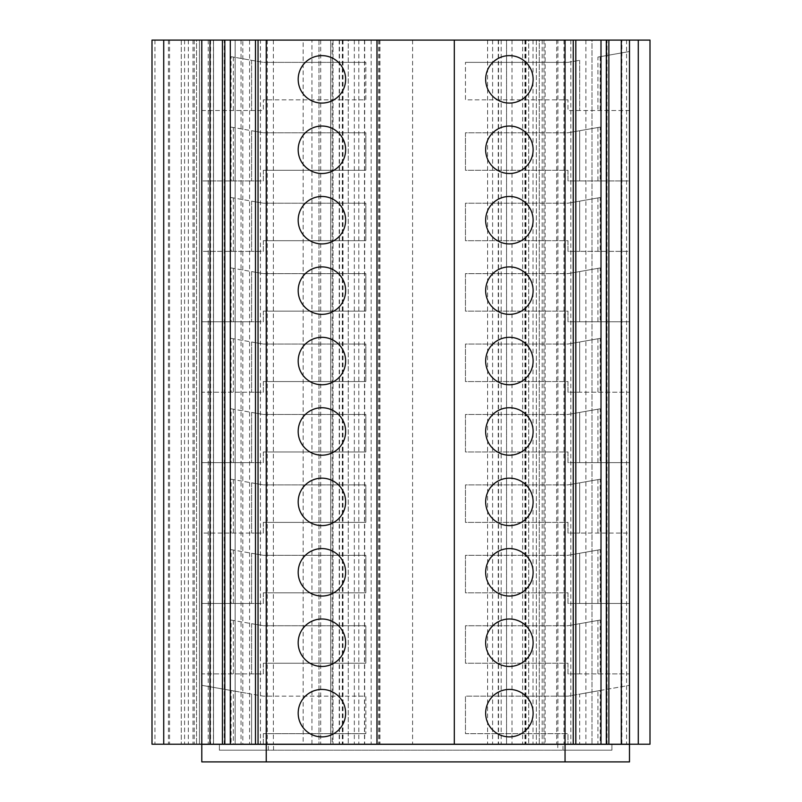 <?xml version="1.0" encoding="UTF-8"?>
<svg xmlns="http://www.w3.org/2000/svg" width="802" height="802" viewBox="0 0 802 802"><rect width="100%" height="100%" fill="white"/><g stroke="black" fill="none" stroke-linecap="round" stroke-linejoin="round"><path stroke-width="0.6" stroke-dasharray="4.01 3.01" d="M629.49 40.1L629.49 110.526L567.976 110.526L567.976 99.859L465.451 99.859L465.451 62.366L465.451 99.859L567.976 99.859L567.976 110.526L629.49 110.526L629.49 180.941L579.696 180.941L629.49 180.941L629.49 251.367L579.696 251.367L629.49 251.367L629.49 321.792L579.696 321.792L629.49 321.792L629.49 392.208L579.696 392.208L629.49 392.208L629.49 462.634L579.696 462.634L629.49 462.634L629.49 533.059L579.696 533.059L629.49 533.059L629.49 603.475L579.696 603.475L629.49 603.475L629.49 673.901L579.696 673.901L629.49 673.901L629.49 744.206L567.976 744.206L629.49 744.206L629.49 685.319L597.911 690.883L597.911 744.206M201.803 40.1L201.803 110.526L263.317 110.526L263.317 99.859L365.852 99.859L365.852 62.366L365.852 99.859L263.317 99.859L263.317 110.526L201.803 110.526L201.803 180.941L251.597 180.941L201.803 180.941L201.803 251.367L251.597 251.367L201.803 251.367L201.803 321.792L251.597 321.792L201.803 321.792L201.803 392.208L251.597 392.208L201.803 392.208L201.803 462.634L251.597 462.634L201.803 462.634L201.803 533.059L251.597 533.059L201.803 533.059L201.803 603.475L251.597 603.475L201.803 603.475L201.803 673.901L251.597 673.901L201.803 673.901L201.803 744.206L251.597 744.206L201.803 744.206L201.803 685.319L233.382 690.883L233.382 744.206M600.197 127.107L567.976 132.781L465.451 132.781L465.451 170.285L567.976 170.285L567.976 180.941L579.696 180.941L567.976 180.941L567.976 170.285L465.451 170.285L465.451 132.781L567.976 132.781L579.696 130.716L579.696 180.941L579.696 130.716L600.197 127.107L600.197 180.941M263.317 170.285L263.317 180.941L251.597 180.941L263.317 180.941L263.317 170.285L365.852 170.285L263.317 170.285M600.197 197.523L567.976 203.207L465.451 203.207L465.451 240.7L567.976 240.7L567.976 251.367L579.696 251.367L567.976 251.367L567.976 240.7L465.451 240.7L465.451 203.207L567.976 203.207L579.696 201.142L579.696 251.367L579.696 201.142L600.197 197.523L600.197 251.367M263.317 240.7L263.317 251.367L251.597 251.367L263.317 251.367L263.317 240.7L365.852 240.7L263.317 240.7M600.197 267.948L567.976 273.632L465.451 273.632L465.451 311.126L567.976 311.126L567.976 321.792L579.696 321.792L567.976 321.792L567.976 311.126L465.451 311.126L465.451 273.632L567.976 273.632L579.696 271.567L579.696 321.792L579.696 271.567L600.197 267.948L600.197 321.792M263.317 311.126L263.317 321.792L251.597 321.792L263.317 321.792L263.317 311.126L365.852 311.126L263.317 311.126M600.197 338.374L567.976 344.048L465.451 344.048L465.451 381.551L567.976 381.551L567.976 392.208L579.696 392.208L567.976 392.208L567.976 381.551L465.451 381.551L465.451 344.048L567.976 344.048L579.696 341.983L579.696 392.208L579.696 341.983L600.197 338.374L600.197 392.208M263.317 381.551L263.317 392.208L251.597 392.208L263.317 392.208L263.317 381.551L365.852 381.551L263.317 381.551M600.197 408.789L567.976 414.474L465.451 414.474L465.451 451.967L567.976 451.967L567.976 462.634L579.696 462.634L567.976 462.634L567.976 451.967L465.451 451.967L465.451 414.474L567.976 414.474L579.696 412.408L579.696 462.634L579.696 412.408L600.197 408.789L600.197 462.634M263.317 451.967L263.317 462.634L251.597 462.634L263.317 462.634L263.317 451.967L365.852 451.967L263.317 451.967M600.197 479.215L567.976 484.899L465.451 484.899L465.451 522.393L567.976 522.393L567.976 533.059L579.696 533.059L567.976 533.059L567.976 522.393L465.451 522.393L465.451 484.899L567.976 484.899L579.696 482.834L579.696 533.059L579.696 482.834L600.197 479.215L600.197 533.059M263.317 522.393L263.317 533.059L251.597 533.059L263.317 533.059L263.317 522.393L365.852 522.393L263.317 522.393M600.197 549.641L567.976 555.325L465.451 555.325L465.451 592.818L567.976 592.818L567.976 603.475L579.696 603.475L567.976 603.475L567.976 592.818L465.451 592.818L465.451 555.325L567.976 555.325L579.696 553.25L579.696 603.475L579.696 553.25L600.197 549.641L600.197 603.475M263.317 592.818L263.317 603.475L251.597 603.475L263.317 603.475L263.317 592.818L365.852 592.818L263.317 592.818M600.197 620.056L567.976 625.74L465.451 625.74L465.451 663.234L567.976 663.234L567.976 673.901L579.696 673.901L567.976 673.901L567.976 663.234L465.451 663.234L465.451 625.74L567.976 625.74L579.696 623.675L579.696 673.901L579.696 623.675L600.197 620.056L600.197 673.901M263.317 663.234L263.317 673.901L251.597 673.901L263.317 673.901L263.317 663.234L365.852 663.234L263.317 663.234M597.911 690.883L567.976 696.166L465.451 696.166L465.451 733.66L567.976 733.66L567.976 744.206L567.976 733.66L465.451 733.66L465.451 696.166L567.976 696.166L579.696 694.101L579.696 744.206L579.696 694.101L600.197 690.482L600.197 744.206M263.317 733.66L263.317 744.206L251.597 744.206L263.317 744.206L263.317 733.66L365.852 733.66L263.317 733.66M239.888 744.326L223.187 744.326L239.888 744.326M574.713 744.326L608.106 744.326L574.713 744.326M201.803 744.326L629.49 744.326L629.49 761.9L201.803 761.9L201.803 744.326M557.761 750.181L219.377 750.181L219.377 744.326L611.916 744.326L219.377 744.326L268.299 744.326L219.377 744.326L219.377 750.181L611.916 750.181L611.916 744.326L611.916 750.181L562.994 750.181L611.916 750.181L611.916 744.326L611.916 750.181L557.761 750.181L557.761 744.326M273.532 750.181L273.532 744.326M219.377 750.181L219.377 744.326L219.377 750.181L268.299 750.181L219.377 750.181M591.415 744.206L574.713 744.206L591.415 744.206M239.888 744.206L223.187 744.206L239.888 744.206M255.477 744.206L273.382 744.206L255.477 744.206M224.831 744.206L224.229 744.206L224.831 744.206M151.999 744.206L151.999 40.1L235.146 40.1L151.999 40.1L151.999 744.206L650.001 744.206L650.001 40.1L626.562 40.1L626.562 744.206M606.462 744.206L607.064 744.206L606.462 744.206M575.816 744.206L557.911 744.206L575.816 744.206M233.382 690.883L263.317 696.166L365.852 696.166L365.852 733.66L365.852 696.166L263.317 696.166L251.597 694.101L251.597 744.206L251.597 694.101L231.096 690.482L231.096 744.206M231.096 690.482L201.803 685.319M600.197 690.482L629.49 685.319M231.096 620.056L263.317 625.74L365.852 625.74L365.852 663.234L365.852 625.74L263.317 625.74L251.597 623.675L251.597 673.901L251.597 623.675L231.096 620.056L231.096 673.901M233.382 620.467L233.382 673.901M597.911 620.467L597.911 673.901M231.096 549.641L263.317 555.325L365.852 555.325L365.852 592.818L365.852 555.325L263.317 555.325L251.597 553.25L251.597 603.475L251.597 553.25L231.096 549.641L231.096 603.475M233.382 550.042L233.382 603.475M597.911 550.042L597.911 603.475M376.98 40.1L376.98 744.206M454.313 40.1L454.313 744.206M181.292 40.1L181.292 744.206L181.292 40.1M231.096 479.215L263.317 484.899L365.852 484.899L365.852 522.393L365.852 484.899L263.317 484.899L251.597 482.834L251.597 533.059L251.597 482.834L231.096 479.215L231.096 533.059M233.382 479.616L233.382 533.059M597.911 479.616L597.911 533.059M231.096 408.789L263.317 414.474L365.852 414.474L365.852 451.967L365.852 414.474L263.317 414.474L251.597 412.408L251.597 462.634L251.597 412.408L231.096 408.789L231.096 462.634M233.382 409.2L233.382 462.634M597.911 409.2L597.911 462.634M231.096 338.374L263.317 344.048L365.852 344.048L365.852 381.551L365.852 344.048L263.317 344.048L251.597 341.983L251.597 392.208L251.597 341.983L231.096 338.374L231.096 392.208M233.382 338.775L233.382 392.208M597.911 338.775L597.911 392.208M231.096 267.948L263.317 273.632L365.852 273.632L365.852 311.126L365.852 273.632L263.317 273.632L251.597 271.567L251.597 321.792L251.597 271.567L231.096 267.948L231.096 321.792M233.382 268.349L233.382 321.792M597.911 268.349L597.911 321.792M168.41 40.1L168.41 744.206M194.244 40.1L194.244 744.206M235.146 40.1L241.041 40.1L235.146 40.1L235.146 744.206L235.146 40.1M260.46 40.1L273.382 40.1L255.477 40.1L260.46 40.1L260.46 744.206M267.317 40.1L267.317 744.206M273.382 40.1L273.382 744.206M224.229 40.1L224.831 40.1L224.229 40.1L224.229 744.206M151.999 40.1L213.522 40.1L199.457 40.1L199.457 744.206L199.457 40.1L213.522 40.1L213.522 744.206L213.522 40.1L196.53 40.1L196.53 744.206L196.53 40.1L242.816 40.1L242.816 744.206M242.816 40.1L249.582 40.1L249.582 744.206M249.582 40.1L303.156 40.1L303.156 744.206M303.156 40.1L311.948 40.1L311.948 744.206M311.948 40.1L330.695 40.1L330.695 744.206L330.695 40.1L318.975 40.1L318.975 744.206L318.975 40.1L332.188 40.1L332.188 744.206M332.188 40.1L339.216 40.1L339.216 744.206M339.216 40.1L333.041 40.1L333.041 744.206L333.041 40.1L364.679 40.1L348.268 40.1L348.268 744.206L348.268 40.1L506.563 40.1L506.563 744.206L506.563 40.1L498.253 40.1L539.265 40.1L539.265 744.206L539.265 40.1L528.718 40.1L528.718 744.206L528.718 40.1L545.129 40.1L545.129 744.206M545.129 40.1L606.061 40.1L606.061 744.206L606.061 40.1L591.996 40.1L591.996 744.206L591.996 40.1L621.871 40.1L621.871 744.206M621.871 40.1L626.562 40.1M607.064 40.1L606.462 40.1L607.064 40.1L607.064 744.206M557.911 40.1L575.816 40.1L557.911 40.1L557.911 744.206M563.976 40.1L563.976 744.206M570.834 40.1L570.834 744.206M231.096 197.523L263.317 203.207L365.852 203.207L365.852 240.7L365.852 203.207L263.317 203.207L251.597 201.142L251.597 251.367L251.597 201.142L231.096 197.523L231.096 251.367M233.382 197.934L233.382 251.367M597.911 197.934L597.911 251.367M231.096 127.107L263.317 132.781L365.852 132.781L365.852 170.285L365.852 132.781L263.317 132.781L251.597 130.716L251.597 180.941L251.597 130.716L231.096 127.107L231.096 180.941M233.382 127.508L233.382 180.941M597.911 127.508L597.911 180.941M567.976 62.366L579.696 60.3L567.976 62.366L465.451 62.366L567.976 62.366M597.911 57.082L629.49 51.518L597.911 57.082L597.911 110.526M231.096 56.681L263.317 62.366L231.096 56.681L231.096 110.526M365.852 62.366L263.317 62.366L365.852 62.366M251.597 60.3L251.597 110.526L251.597 60.3M600.197 56.681L600.197 110.526M579.696 60.3L579.696 110.526L579.696 60.3M233.382 57.082L233.382 110.526M533.119 713.158A23.729 23.729 0 0 1 497.521 733.7A23.729 23.729 0 0 1 497.521 692.607A23.729 23.729 0 0 1 533.119 713.158M345.632 713.158A23.729 23.729 0 0 1 310.043 733.7A23.729 23.729 0 0 1 310.043 692.607A23.729 23.729 0 0 1 345.632 713.158M533.119 642.733A23.729 23.729 0 0 1 497.521 663.284A23.729 23.729 0 0 1 497.521 622.182A23.729 23.729 0 0 1 533.119 642.733M345.632 642.733A23.729 23.729 0 0 1 310.043 663.284A23.729 23.729 0 0 1 310.043 622.182A23.729 23.729 0 0 1 345.632 642.733M533.119 572.307A23.729 23.729 0 0 1 497.521 592.858A23.729 23.729 0 0 1 497.521 551.766A23.729 23.729 0 0 1 533.119 572.307M345.632 572.307A23.729 23.729 0 0 1 310.043 592.858A23.729 23.729 0 0 1 310.043 551.766A23.729 23.729 0 0 1 345.632 572.307M533.119 501.892A23.729 23.729 0 0 1 497.521 522.433A23.729 23.729 0 0 1 497.521 481.34A23.729 23.729 0 0 1 533.119 501.892M345.632 501.892A23.729 23.729 0 0 1 310.043 522.433A23.729 23.729 0 0 1 310.043 481.34A23.729 23.729 0 0 1 345.632 501.892M533.119 431.466A23.729 23.729 0 0 1 497.521 452.017A23.729 23.729 0 0 1 497.521 410.915A23.729 23.729 0 0 1 533.119 431.466M345.632 431.466A23.729 23.729 0 0 1 310.043 452.017A23.729 23.729 0 0 1 310.043 410.915A23.729 23.729 0 0 1 345.632 431.466M533.119 361.04A23.729 23.729 0 0 1 497.521 381.592A23.729 23.729 0 0 1 497.521 340.499A23.729 23.729 0 0 1 533.119 361.04M345.632 361.04A23.729 23.729 0 0 1 310.043 381.592A23.729 23.729 0 0 1 310.043 340.499A23.729 23.729 0 0 1 345.632 361.04M533.119 290.625A23.729 23.729 0 0 1 497.521 311.166A23.729 23.729 0 0 1 497.521 270.073A23.729 23.729 0 0 1 533.119 290.625M345.632 290.625A23.729 23.729 0 0 1 310.043 311.166A23.729 23.729 0 0 1 310.043 270.073A23.729 23.729 0 0 1 345.632 290.625M533.119 220.199A23.729 23.729 0 0 1 497.521 240.75A23.729 23.729 0 0 1 497.521 199.648A23.729 23.729 0 0 1 533.119 220.199M345.632 220.199A23.729 23.729 0 0 1 310.043 240.75A23.729 23.729 0 0 1 310.043 199.648A23.729 23.729 0 0 1 345.632 220.199M533.119 149.773A23.729 23.729 0 0 1 497.521 170.325A23.729 23.729 0 0 1 497.521 129.222A23.729 23.729 0 0 1 533.119 149.773M345.632 149.773A23.729 23.729 0 0 1 310.043 170.325A23.729 23.729 0 0 1 310.043 129.222A23.729 23.729 0 0 1 345.632 149.773M533.119 79.358A23.729 23.729 0 0 1 497.521 99.899A23.729 23.729 0 0 1 497.521 58.807A23.729 23.729 0 0 1 533.119 79.358M345.632 79.358A23.729 23.729 0 0 1 310.043 99.899A23.729 23.729 0 0 1 310.043 58.807A23.729 23.729 0 0 1 345.632 79.358M201.803 614.893L201.803 673.901M629.49 614.893L629.49 673.901M201.803 544.478L201.803 603.475M629.49 544.478L629.49 603.475M193.011 40.1L193.011 744.206M201.803 474.052L201.803 533.059M629.49 474.052L629.49 533.059M201.803 403.627L201.803 462.634M629.49 403.627L629.49 462.634M201.803 333.201L201.803 392.208M629.49 333.201L629.49 392.208M201.803 262.785L201.803 321.792M629.49 262.785L629.49 321.792M188.35 40.1L188.35 744.206M154.946 40.1L154.946 744.206M258.054 40.1L258.054 744.206M201.803 192.36L201.803 251.367M201.803 121.934L201.803 180.941M201.803 51.518L201.803 110.526M169.583 40.1L169.583 744.206M184.59 40.1L184.59 744.206M201.573 40.1L201.573 744.206M213.422 40.1L213.422 744.206M210.585 40.1L210.585 744.206M208.249 40.1L208.249 744.206M320.69 40.1L320.69 744.206M342.314 40.1L342.314 744.206M339.487 40.1L339.487 744.206M343.015 40.1L343.015 744.206M354.334 40.1L354.334 744.206M364.479 40.1L364.479 744.206M358.815 40.1L358.815 744.206M371.146 40.1L371.146 744.206M379.546 40.1L379.546 744.206M412.599 40.1L412.599 744.206M487.586 40.1L487.586 744.206M492.598 40.1L492.598 744.206M501.19 40.1L501.19 744.206M498.533 40.1L498.533 744.206M512.007 40.1L512.007 744.206M522.633 40.1L522.633 744.206M536.337 40.1L536.337 744.206L536.337 40.1M542.192 40.1L542.192 744.206M525.972 40.1L525.972 744.206M525.36 40.1L525.36 744.206M533.019 40.1L533.019 744.206M543.987 40.1L543.987 744.206M556.688 40.1L556.688 744.206M585.891 40.1L585.891 744.206M629.49 192.36L629.49 251.367M629.49 51.518L629.49 110.526M629.49 121.934L629.49 180.941M573.24 40.1L573.24 744.206M562.994 750.181L562.994 744.326M268.299 750.181L268.299 744.326M241.041 40.1L241.041 744.206M213.522 40.1L213.522 744.206M342.414 40.1L342.414 744.206M364.679 40.1L364.679 744.206M379.927 40.1L379.927 744.206M378.504 40.1L378.504 744.206M498.253 40.1L498.253 744.206M524.959 40.1L524.959 744.206"/><path stroke-width="1.2" d="M629.49 744.326L201.803 744.326L201.803 761.9L629.49 761.9L629.49 744.326M565.049 744.326L565.049 761.9M266.244 744.326L266.244 761.9M629.49 744.206L629.49 40.1L650.001 40.1L650.001 744.206L151.999 744.206L151.999 40.1L151.999 744.206M629.49 40.1L376.98 40.1L376.98 744.206M454.313 40.1L454.313 744.206M345.632 79.358A23.729 23.729 0 0 1 310.043 99.899A23.729 23.729 0 0 1 310.043 58.807A23.729 23.729 0 0 1 345.632 79.358M345.632 149.773A23.729 23.729 0 0 1 310.043 170.325A23.729 23.729 0 0 1 310.043 129.222A23.729 23.729 0 0 1 345.632 149.773M345.632 220.199A23.729 23.729 0 0 1 310.043 240.75A23.729 23.729 0 0 1 310.043 199.648A23.729 23.729 0 0 1 345.632 220.199M345.632 290.625A23.729 23.729 0 0 1 310.043 311.166A23.729 23.729 0 0 1 310.043 270.073A23.729 23.729 0 0 1 345.632 290.625M345.632 361.04A23.729 23.729 0 0 1 310.043 381.592A23.729 23.729 0 0 1 310.043 340.499A23.729 23.729 0 0 1 345.632 361.04M345.632 431.466A23.729 23.729 0 0 1 310.043 452.017A23.729 23.729 0 0 1 310.043 410.915A23.729 23.729 0 0 1 345.632 431.466M345.632 501.892A23.729 23.729 0 0 1 310.043 522.433A23.729 23.729 0 0 1 310.043 481.34A23.729 23.729 0 0 1 345.632 501.892M345.632 572.307A23.729 23.729 0 0 1 310.043 592.858A23.729 23.729 0 0 1 310.043 551.766A23.729 23.729 0 0 1 345.632 572.307M345.632 642.733A23.729 23.729 0 0 1 310.043 663.284A23.729 23.729 0 0 1 310.043 622.182A23.729 23.729 0 0 1 345.632 642.733M345.632 713.158A23.729 23.729 0 0 1 310.043 733.7A23.729 23.729 0 0 1 310.043 692.607A23.729 23.729 0 0 1 345.632 713.158M376.98 40.1L266.244 40.1L266.244 744.206M266.244 40.1L230.294 40.1L230.294 744.206M230.294 40.1L224.831 40.1L224.831 744.206M224.831 40.1L201.803 40.1L201.803 744.206M201.803 40.1L151.999 40.1M606.462 40.1L606.462 744.206M600.999 40.1L600.999 744.206M565.049 40.1L565.049 744.206M533.119 79.358A23.729 23.729 0 0 1 497.521 99.899A23.729 23.729 0 0 1 497.521 58.807A23.729 23.729 0 0 1 533.119 79.358M533.119 149.773A23.729 23.729 0 0 1 497.521 170.325A23.729 23.729 0 0 1 497.521 129.222A23.729 23.729 0 0 1 533.119 149.773M533.119 220.199A23.729 23.729 0 0 1 497.521 240.75A23.729 23.729 0 0 1 497.521 199.648A23.729 23.729 0 0 1 533.119 220.199M533.119 290.625A23.729 23.729 0 0 1 497.521 311.166A23.729 23.729 0 0 1 497.521 270.073A23.729 23.729 0 0 1 533.119 290.625M533.119 361.04A23.729 23.729 0 0 1 497.521 381.592A23.729 23.729 0 0 1 497.521 340.499A23.729 23.729 0 0 1 533.119 361.04M533.119 431.466A23.729 23.729 0 0 1 497.521 452.017A23.729 23.729 0 0 1 497.521 410.915A23.729 23.729 0 0 1 533.119 431.466M533.119 501.892A23.729 23.729 0 0 1 497.521 522.433A23.729 23.729 0 0 1 497.521 481.34A23.729 23.729 0 0 1 533.119 501.892M533.119 572.307A23.729 23.729 0 0 1 497.521 592.858A23.729 23.729 0 0 1 497.521 551.766A23.729 23.729 0 0 1 533.119 572.307M533.119 642.733A23.729 23.729 0 0 1 497.521 663.284A23.729 23.729 0 0 1 497.521 622.182A23.729 23.729 0 0 1 533.119 642.733M533.119 713.158A23.729 23.729 0 0 1 497.521 733.7A23.729 23.729 0 0 1 497.521 692.607A23.729 23.729 0 0 1 533.119 713.158M258.054 40.1L258.054 744.206M222.425 40.1L222.425 744.206M209.994 40.1L209.994 744.206M163.718 40.1L163.718 744.206M638.282 40.1L638.282 744.206M621.299 40.1L621.299 744.206M608.868 40.1L608.868 744.206M573.24 40.1L573.24 744.206M255.477 40.1L255.477 744.206M575.816 40.1L575.816 744.206"/></g></svg>
